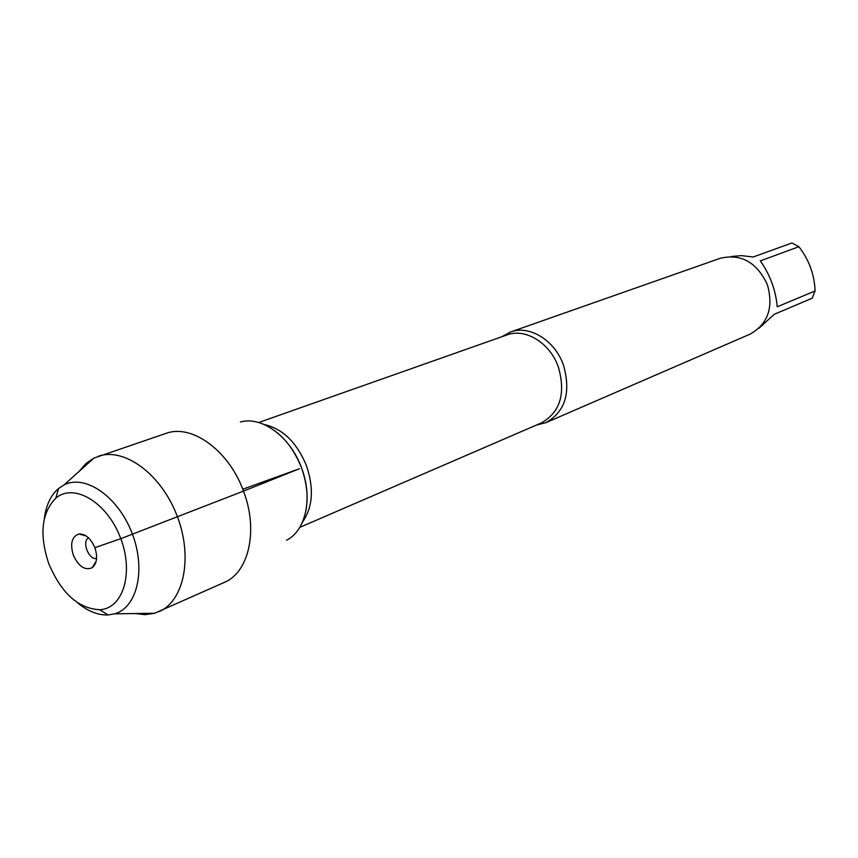 <?xml version="1.0" encoding="UTF-8"?>
<svg xmlns="http://www.w3.org/2000/svg" width="858" height="858" viewBox="0 0 858 858"><rect width="100%" height="100%" fill="white"/><g stroke="black" fill="none" stroke-linecap="round" stroke-linejoin="round"><path stroke-width="1.29" d="M501.812 336.744L510.435 332.035C529.332 324.753 554.718 340.154 563.384 364.854C571.224 392.267 565.411 411.54 545.956 422.651L536.432 425.064M262.012 423.637C279.472 430.941 292.653 445.699 301.555 467.9C308.966 489.253 308.944 508.043 301.458 524.27M545.956 422.651L750.01 334.17C767.953 324.142 773.744 307.636 767.395 284.663C756.799 262.226 741.097 253.432 720.27 258.279L510.435 332.035M730.995 256.531L741.473 255.62L753.174 256.992L791.891 243.007L798.862 246.718C808.976 259.609 814.392 274.356 815.1 290.948L812.151 298.23L774.238 314.318L759.008 328.217M798.862 246.718L760.338 260.875C770.119 274.86 775.75 290.176 777.219 306.799L815.1 290.948M240.347 422.029C261.701 415.733 290.444 436.797 301.555 467.9C313.031 497.64 305.888 530.576 286.669 540.175M135.146 613.534L145.163 614.65L154.665 613.245L226.201 581.563C249.592 570.077 258.054 528.807 243.49 491.108C229.365 451.705 193.704 424.935 167.857 432.754L93.854 458.118L85.939 463.556L79.344 471.181M96.579 558.451C88.846 560.306 81.553 541.688 88.481 537.794M73.327 555.18C78.593 566.495 84.867 570.677 92.128 567.749C96.933 563.685 97.844 557.003 94.863 547.694C90.787 538.331 85.468 533.762 78.904 533.998C71.793 536.593 69.938 543.65 73.327 555.18M48.788 563.695C39.157 534.609 41.506 512.762 55.834 498.155C73.702 482.636 106.692 501.962 120.259 537.258C134.288 572.372 123.22 608.955 99.56 609.716C78.217 608.504 61.293 593.168 48.788 563.695M77.156 602.455C87.484 611.153 97.791 615.325 108.087 614.95L114.597 613.835C137.473 607.55 146.257 568.897 131.864 532.7C117.825 496.364 85.124 473.981 64.071 484.92L58.526 488.524C50.729 495.248 45.989 505.308 44.337 518.715M159.062 611.636C184.298 600.89 193.147 556.327 176.791 515.09C160.768 473.723 123.992 447.039 98.177 456.317M242.771 489.232L299.485 468.725L243.49 491.108L120.592 538.749L94.863 547.694M299.764 527.37L541.419 422.908C560.295 412.14 565.926 393.436 558.311 366.795C549.892 342.814 525.257 327.853 506.939 334.942L258.666 422.522M264.21 424.528C282.711 428.668 296.814 442.417 306.499 465.765C314.135 488.567 312.784 507.357 302.466 522.125M86.283 536.025L78.904 533.998M96.171 561.239L92.128 567.749M99.56 609.716L108.087 614.95M55.834 498.155L58.526 488.524M114.597 613.835L154.665 613.245M64.071 484.92L93.854 458.118"/></g></svg>
